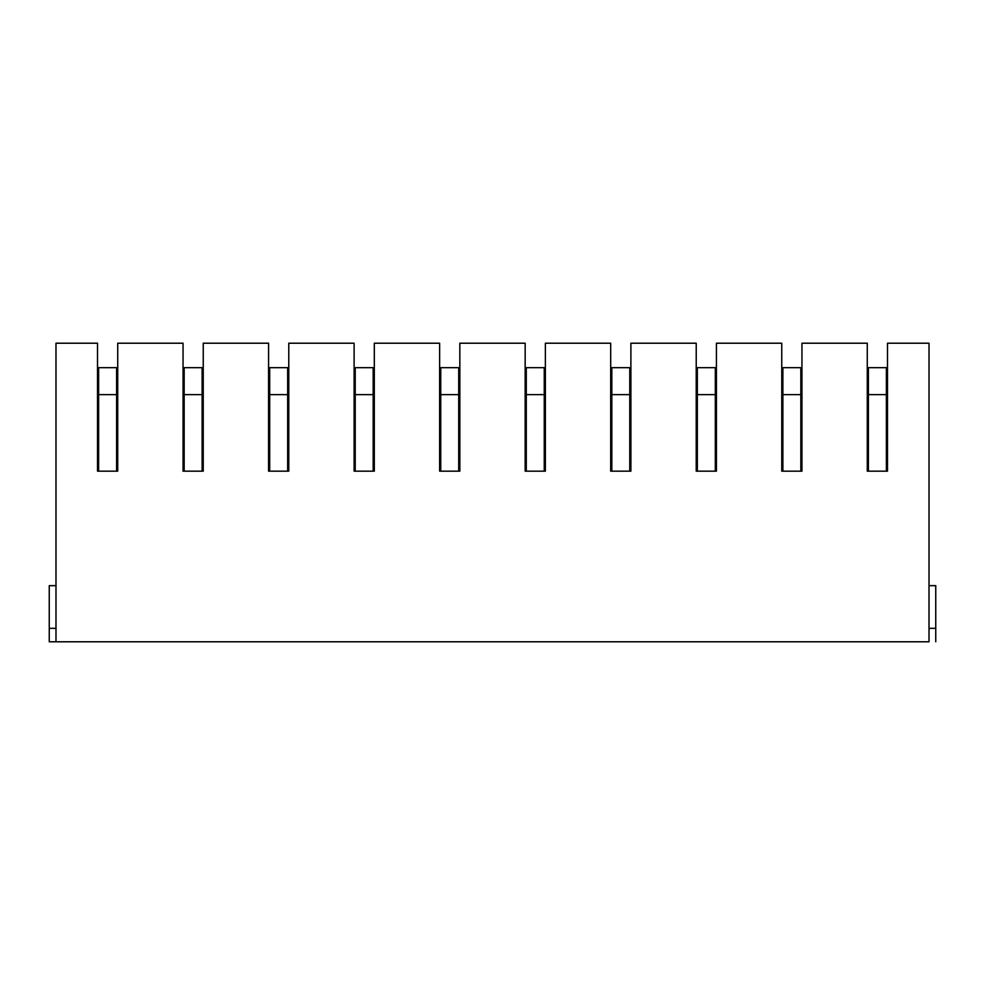 <?xml version="1.0" encoding="UTF-8"?>
<svg xmlns="http://www.w3.org/2000/svg" width="985" height="985" viewBox="0 0 985 985"><rect width="100%" height="100%" fill="white"/><g stroke="black" fill="none" stroke-linecap="round" stroke-linejoin="round"><path stroke-width="1.48" d="M117.72 471.175L117.72 343.211L183.05 343.211L183.05 471.175L203.242 471.175L203.242 343.211L268.573 343.211L268.573 471.175L288.777 471.175L288.777 343.211L354.108 343.211L354.108 471.175L374.312 471.175L374.312 343.211L439.63 343.211L439.63 471.175L459.835 471.175L459.835 343.211L525.165 343.211L525.165 471.175L545.37 471.175L545.37 343.211L610.688 343.211L610.688 471.175L630.892 471.175L630.892 343.211L696.223 343.211L696.223 471.175L716.427 471.175L716.427 343.211L781.758 343.211L781.758 471.175L801.95 471.175L801.95 343.211L867.28 343.211L867.28 471.175L887.485 471.175L887.485 343.211L929.015 343.211L929.015 641.789L49.25 641.789L55.985 641.789L55.985 343.211L97.515 343.211L97.515 471.175L117.72 471.175L116.599 471.175L116.599 367.688L98.635 367.688L98.635 471.175L97.515 471.175M899.034 641.789L912.405 641.789M914.425 641.789L840.34 641.789L914.425 641.789M855.953 641.789L842.36 641.789M813.511 641.789L826.871 641.789M828.89 641.789L754.818 641.789L828.89 641.789M770.418 641.789L756.837 641.789M758.179 641.789L825.529 641.789M684.895 641.789L671.302 641.789M727.977 641.789L741.348 641.789M743.367 641.789L669.283 641.789L743.367 641.789M672.657 641.789L739.994 641.789M599.36 641.789L585.779 641.789M642.454 641.789L655.813 641.789M657.832 641.789L583.748 641.789L657.832 641.789M587.122 641.789L654.471 641.789M513.838 641.789L500.245 641.789M556.919 641.789L570.29 641.789M572.31 641.789L498.225 641.789L572.31 641.789M501.587 641.789L568.936 641.789M428.303 641.789L414.71 641.789M471.384 641.789L484.755 641.789M486.775 641.789L412.69 641.789L486.775 641.789M416.064 641.789L483.413 641.789M342.78 641.789L329.187 641.789M385.861 641.789L399.221 641.789M401.252 641.789L327.168 641.789L401.252 641.789M330.529 641.789L397.878 641.789M257.245 641.789L243.652 641.789M300.326 641.789L313.698 641.789M315.717 641.789L241.633 641.789L315.717 641.789M245.006 641.789L312.344 641.789M171.71 641.789L158.129 641.789M214.804 641.789L228.163 641.789M230.182 641.789L156.11 641.789L230.182 641.789M159.472 641.789L226.821 641.789M86.188 641.789L72.594 641.789M129.269 641.789L142.64 641.789M144.66 641.789L70.575 641.789L144.66 641.789M73.949 641.789L141.286 641.789M843.714 641.789L911.051 641.789M117.72 385.874L116.599 385.874M98.635 385.874L97.515 385.874M203.242 471.175L202.122 471.175L202.122 367.688L184.17 367.688L184.17 471.175L183.05 471.175M203.242 385.874L202.122 385.874M184.17 385.874L183.05 385.874M288.777 471.175L287.657 471.175L287.657 367.688L269.693 367.688L269.693 471.175L268.573 471.175M288.777 385.874L287.657 385.874M269.693 385.874L268.573 385.874M374.312 471.175L373.18 471.175L373.18 367.688L355.228 367.688L355.228 471.175L354.108 471.175M374.312 385.874L373.18 385.874M355.228 385.874L354.108 385.874M459.835 471.175L458.714 471.175L458.714 367.688L440.751 367.688L440.751 471.175L439.63 471.175M459.835 385.874L458.714 385.874M440.751 385.874L439.63 385.874M545.37 471.175L544.249 471.175L544.249 367.688L526.285 367.688L526.285 471.175L525.165 471.175M545.37 385.874L544.249 385.874M526.285 385.874L525.165 385.874M630.892 471.175L629.772 471.175L629.772 367.688L611.82 367.688L611.82 471.175L610.688 471.175M630.892 385.874L629.772 385.874M611.82 385.874L610.688 385.874M716.427 471.175L715.307 471.175L715.307 367.688L697.343 367.688L697.343 471.175L696.223 471.175M716.427 385.874L715.307 385.874M697.343 385.874L696.223 385.874M801.95 471.175L800.83 471.175L800.83 367.688L782.878 367.688L782.878 471.175L781.758 471.175M801.95 385.874L800.83 385.874M782.878 385.874L781.758 385.874M887.485 471.175L886.365 471.175L886.365 367.688L868.401 367.688L868.401 471.175L867.28 471.175M887.485 385.874L886.365 385.874M868.401 385.874L867.28 385.874M55.985 585.656L49.25 585.656L49.25 628.319L55.985 628.319M49.25 628.319L49.25 641.789M929.015 628.319L935.75 628.319L935.75 641.789M929.015 585.656L935.75 585.656L935.75 628.319M116.599 394.628L98.635 394.628M202.122 394.628L184.17 394.628M287.657 394.628L269.693 394.628M373.18 394.628L355.228 394.628M458.714 394.628L440.751 394.628M544.249 394.628L526.285 394.628M629.772 394.628L611.82 394.628M715.307 394.628L697.343 394.628M800.83 394.628L782.878 394.628M886.365 394.628L868.401 394.628"/></g></svg>
